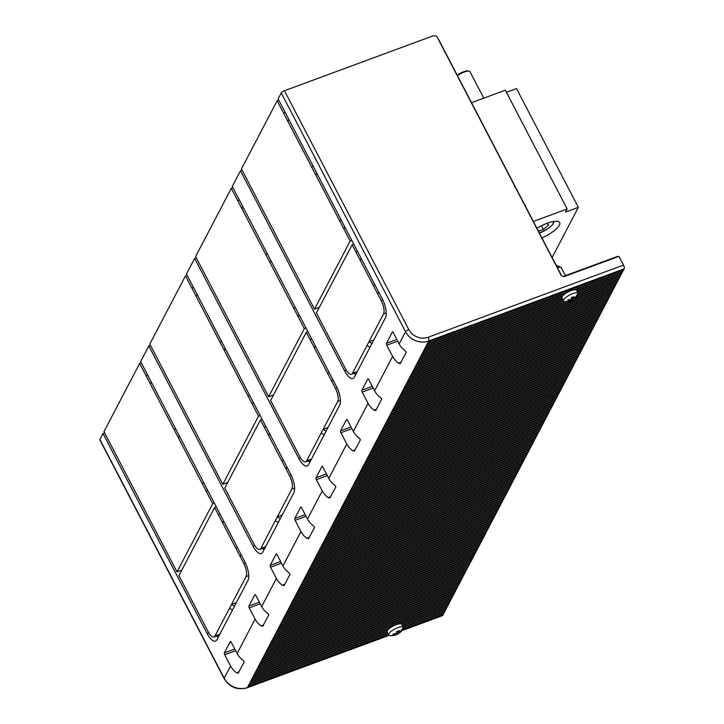 <?xml version="1.0" encoding="UTF-8"?>
<svg xmlns="http://www.w3.org/2000/svg" width="724" height="724" viewBox="0 0 724 724"><rect width="100%" height="100%" fill="white"/><g stroke="black" fill="none" stroke-linecap="round" stroke-linejoin="round"><path stroke-width="1.09" d="M401.856 624.477A8.263 2.462 152.5 0 0 401.811 624.341A8.263 2.462 152.5 0 0 401.666 624.151A8.263 2.462 152.5 0 0 401.576 624.079A8.263 2.462 152.5 0 0 397.63 624.224A8.263 2.462 152.5 0 0 394.924 625.219A8.263 2.462 152.5 0 0 389.277 628.622A8.263 2.462 152.5 0 0 388.336 629.473L251.3 680.089L391.865 411.522L587.273 339.339L588.123 337.71L392.716 409.893L393.042 409.268L588.449 337.085L589.083 335.04M401.856 630.649L442.536 615.617A2.95 1.104 -110.3 0 0 442.817 615.355L442.952 614.242M444.129 611.988L443.504 614.033L402.933 629.02M445.305 609.735L444.681 611.789L403.241 627.093M446.491 607.481L445.857 609.536L402.444 625.572M447.667 605.237L447.034 607.282L401.576 624.079M448.844 602.983L448.21 605.029L252.812 677.212M450.02 600.73L449.396 602.775L253.988 674.958M451.206 598.476L450.572 600.531L255.165 672.705M452.382 596.223L451.749 598.277L256.341 670.46M453.559 593.979L452.925 596.024L257.518 668.207M454.735 591.725L454.102 593.771L258.703 665.953M455.912 589.472L455.287 591.517L259.88 663.7M457.097 587.218L456.464 589.273L261.056 661.446M458.274 584.965L457.64 587.019L262.233 659.202M459.45 582.72L458.817 584.766L263.418 656.949M460.627 580.467L460.002 582.512L264.595 654.695M461.803 578.214L461.179 580.259L265.771 652.442M462.989 575.96L462.355 578.014L266.948 650.188M464.165 573.707L463.532 575.761L268.124 647.944M465.342 571.462L464.708 573.508L269.31 645.69M466.518 569.209L465.894 571.254L270.486 643.437M467.704 566.955L467.071 569.001L271.663 641.183M468.881 564.702L468.247 566.756L272.839 638.93M470.057 562.448L469.424 564.503L274.016 636.686M471.234 560.204L470.609 562.249L275.201 634.432M472.41 557.951L471.786 559.996L276.378 632.179M473.596 555.697L472.962 557.742L277.554 629.925M474.772 553.444L474.139 555.498L278.731 627.672M475.949 551.19L475.315 553.245L279.917 625.427M477.125 548.946L476.501 550.991L281.093 623.174M478.302 546.692L477.677 548.738L282.269 620.921M479.487 544.439L478.854 546.484L283.446 618.667M480.664 542.186L480.03 544.24L284.623 616.414M481.84 539.932L481.207 541.986L285.808 614.169M483.017 537.688L482.392 539.733L286.985 611.916M484.202 535.434L483.569 537.48L288.161 609.662M485.379 533.181L484.745 535.226L289.338 607.409M486.555 530.927L485.922 532.982L290.514 605.155M487.732 528.674L487.107 530.728L291.7 602.911M488.908 526.429L488.284 528.475L292.876 600.658M490.094 524.176L489.46 526.221L294.053 598.404M491.27 521.923L490.637 523.977L295.229 596.151M492.447 519.669L491.813 521.723L296.415 593.897M493.623 517.416L492.999 519.47L297.591 591.653M494.809 515.171L494.175 517.217L298.768 589.399M495.985 512.918L495.352 514.963L299.944 587.146M497.162 510.664L496.528 512.719L301.121 584.892M498.338 508.411L497.705 510.465L302.306 582.639M499.515 506.157L498.89 508.212L303.483 580.395M500.7 503.913L500.067 505.958L304.659 578.141M501.877 501.66L501.243 503.705L305.836 575.888M503.053 499.406L502.42 501.461L307.021 573.634M504.23 497.153L503.605 499.207L308.198 571.381M505.406 494.899L504.782 496.954L309.374 569.136M506.592 492.655L505.958 494.7L310.551 566.883M507.768 490.401L507.135 492.447L311.727 564.63M508.945 488.148L508.311 490.202L312.913 562.376M510.121 485.894L509.497 487.949L314.089 560.123M511.307 483.65L510.673 485.695L315.266 557.878M512.483 481.397L511.85 483.442L316.442 555.625M513.66 479.143L513.026 481.189L317.619 553.371M514.836 476.89L514.203 478.944L318.804 551.118M516.013 474.636L515.388 476.691L319.981 548.873M517.198 472.392L516.565 474.437L321.157 546.62M518.375 470.138L517.741 472.184L322.334 544.367M519.551 467.885L518.918 469.93L323.519 542.113M520.728 465.632L520.104 467.686L324.696 539.86M521.904 463.378L521.28 465.432L325.872 537.615M523.09 461.134L522.457 463.179L327.049 535.362M524.266 458.88L523.633 460.926L328.225 533.108M525.443 456.627L524.809 458.672L329.411 530.855M526.62 454.373L525.995 456.428L330.587 528.601M527.805 452.12L527.172 454.174L331.764 526.357M528.982 449.876L528.348 451.921L332.94 524.104M530.158 447.622L529.525 449.667L334.117 521.85M531.335 445.369L530.701 447.414L335.303 519.597M532.511 443.115L531.887 445.169L336.479 517.343M533.697 440.862L533.063 442.916L337.656 515.099M534.873 438.617L534.24 440.663L338.832 512.845M536.05 436.364L535.416 438.409L340.018 510.592M537.226 434.11L536.602 436.156L341.194 508.339M538.403 431.857L537.778 433.911L342.371 506.085M539.588 429.603L538.955 431.658L343.547 503.841M540.765 427.359L540.131 429.404L344.724 501.587M541.941 425.106L541.308 427.151L345.909 499.334M543.118 422.852L542.493 424.898L347.086 497.08M544.303 420.599L543.67 422.653L348.262 494.827M545.48 418.345L544.846 420.4L349.439 492.582M546.656 416.101L546.023 418.146L350.615 490.329M547.833 413.847L547.199 415.893L351.801 488.076M549.009 411.594L548.385 413.639L352.977 485.822M550.195 409.341L549.561 411.395L354.154 483.569M551.371 407.087L550.738 409.141L355.33 481.324M552.548 404.843L551.914 406.888L356.516 479.071M553.724 402.589L553.1 404.635L357.692 476.817M554.901 400.336L554.276 402.381L358.869 474.564M556.086 398.082L555.453 400.137L360.045 472.31M557.263 395.829L556.629 397.883L361.222 470.066M558.439 393.584L557.806 395.63L362.407 467.813M559.616 391.331L558.991 393.376L363.584 465.559M560.801 389.078L560.168 391.123L364.76 463.306M561.978 386.824L561.344 388.878L365.937 461.052M563.154 384.571L562.521 386.625L367.113 458.808M564.331 382.326L563.706 384.372L368.299 456.554M565.507 380.073L564.883 382.118L369.475 454.301M566.693 377.819L566.059 379.865L370.652 452.048M567.869 375.566L567.236 377.62L371.828 449.794M569.046 373.312L568.412 375.367L373.014 447.55M570.222 371.068L569.598 373.113L374.19 445.296M571.408 368.815L570.774 370.86L375.367 443.043M572.584 366.561L571.951 368.607L376.543 440.789M573.761 364.308L573.127 366.362L377.72 438.536M574.937 362.054L574.304 364.109L378.905 436.291M576.114 359.81L575.49 361.855L380.082 434.038M577.299 357.556L576.666 359.602L381.258 431.785M578.476 355.303L577.842 357.357L382.435 429.531M579.653 353.05L579.019 355.104L383.611 427.278M580.829 350.796L580.205 352.85L384.797 425.033M582.005 348.552L581.381 350.597L385.973 422.78M583.191 346.298L582.558 348.344L387.15 420.526M584.368 344.045L583.734 346.099L388.326 418.273M585.544 341.791L584.911 343.846L389.512 416.019M586.721 339.538L586.096 341.592L390.688 413.775M590.259 332.787L589.626 334.841L394.218 407.015L395.404 404.761L590.802 332.588L591.436 330.533M592.612 328.28L591.988 330.334L396.58 402.517L397.757 400.263L593.164 328.081L593.798 326.035M594.974 323.782L594.341 325.827L398.933 398.01L400.119 395.757L595.517 323.583L596.151 321.528M597.327 319.275L596.703 321.329L401.295 393.503L402.472 391.259L597.879 319.076L598.504 317.031M599.689 314.777L599.056 316.822L403.648 389.005L404.825 386.752L600.232 314.569L600.866 312.524M602.042 310.27L601.409 312.325L406.01 384.498L407.187 382.254L602.594 310.071L603.219 308.017M604.404 305.772L603.771 307.818L408.363 380L409.54 377.747L604.947 305.564L605.581 303.519M606.757 301.265L606.124 303.311L410.716 375.494L411.902 373.24L607.3 301.066L607.934 299.012M609.11 296.759L608.486 298.813L413.078 370.996L414.255 368.742L609.662 296.559L610.296 294.514M611.472 292.261L610.839 294.306L415.431 366.489L416.617 364.235L612.015 292.053L612.649 290.007M613.825 287.754L613.201 289.808L417.793 361.982L418.97 359.738L614.377 287.555L615.002 285.5M616.187 283.256L615.554 285.301L420.146 357.484L421.323 355.231L566.349 301.664M617.364 281.002L616.73 283.048L574.91 298.496M618.54 278.749L617.907 280.794L577.263 295.808M619.717 276.496L619.092 278.55L578.25 293.636M620.902 274.242L620.269 276.297L577.517 292.089M622.079 271.998L621.445 274.043L576.72 290.568M623.255 269.744L622.622 271.79L573.336 289.998A8.263 2.462 152.5 0 0 568.693 291.718A8.263 2.462 152.5 0 0 566.077 293.184A8.263 2.462 152.5 0 0 562.982 295.636A8.263 2.462 152.5 0 0 562.376 296.369A8.263 2.462 152.5 0 0 561.896 297.854A8.263 2.462 152.5 0 0 561.942 297.989L563.498 300.976A8.263 2.462 -27.5 0 1 569.345 295.166A8.263 2.462 -27.5 0 1 578.024 293.148A8.263 2.462 -27.5 0 1 578.168 293.338A8.263 2.462 -27.5 0 1 578.051 294.442A12.987 12.987 0 0 1 572.376 300.216A12.905 4.833 -110.3 0 0 573.019 299.682A12.905 11.331 27.6 0 0 575.281 298.143A12.208 4.57 -110.3 0 0 575.942 296.885A12.905 11.331 -152.4 0 1 574.657 297.863A12.905 11.331 -152.4 0 1 573.679 298.433A12.905 4.833 -110.3 0 0 574.023 296.587A12.208 10.724 -152.4 0 1 571.453 297.537A12.905 4.833 69.7 0 1 571.109 299.374A12.905 11.331 -152.4 0 1 568.231 299.736A12.208 4.57 69.7 0 1 567.58 300.985A12.905 11.331 27.6 0 0 569.299 300.849A12.905 11.331 27.6 0 0 570.458 300.632A12.905 4.833 69.7 0 1 569.489 301.284A12.208 10.724 27.6 0 0 570.195 301.103A12.208 10.724 27.6 0 0 572.06 300.342A12.905 4.833 -110.3 0 0 572.376 300.216M624.16 268.848A2.95 1.104 -110.3 0 0 623.518 265.102L428.11 337.284A2.95 1.104 -110.3 0 1 428.753 341.031L624.16 268.848L623.798 269.536L428.4 341.719L428.753 341.031A17.711 15.557 -152.4 0 1 405.54 331.719L399.159 343.918A17.711 15.557 27.6 0 0 405.123 350.66L406.282 352.226L400.2 363.638M428.11 337.284A14.761 12.969 -152.4 0 1 408.761 329.52A2.95 0.878 -27.5 0 0 405.54 331.719L281.238 92.934A2.95 0.878 152.5 0 1 284.46 90.735L432.11 36.2A5.901 5.186 -152.4 0 1 436.844 36.471L560.91 274.812A2.95 2.597 27.6 0 0 564.783 276.36L618.957 256.35L623.518 265.102M563.046 276.45A1.475 1.294 27.6 0 0 563.471 276.36L617.653 256.35L617.862 256.758M375.647 410.544L374.027 410.074A17.711 15.557 -152.4 0 1 368.063 403.331L353.33 431.477A17.711 15.557 27.6 0 0 359.294 438.219L360.452 439.785L354.371 451.197M400.39 363.484L398.58 363.167A17.711 15.557 -152.4 0 1 392.607 356.425L374.607 390.824L368.751 379.575A1.475 0.552 -110.3 0 0 367.91 378.815A1.475 0.552 -110.3 0 0 367.774 378.951L361.882 390.209A1.475 0.552 -110.3 0 0 362.199 392.082L368.063 403.331M375.837 410.39L381.729 399.132L380.58 397.567A17.711 15.557 27.6 0 1 374.607 390.824M329.818 498.112L335.9 486.7L334.75 485.125A17.711 15.557 27.6 0 1 328.777 478.392L322.922 467.134A1.475 0.552 -110.3 0 0 322.08 466.374A1.475 0.552 -110.3 0 0 321.945 466.509L316.053 477.768A1.475 0.552 -110.3 0 0 316.37 479.65L322.234 490.899L307.501 519.045A17.711 15.557 27.6 0 0 313.474 525.778L314.623 527.353L308.542 538.765M283.989 585.671L290.071 574.259L288.921 572.693A17.711 15.557 27.6 0 1 282.948 565.951L277.093 554.702A1.475 0.552 -110.3 0 0 276.251 553.941A1.475 0.552 -110.3 0 0 276.116 554.077L270.224 565.335A1.475 0.552 -110.3 0 0 270.55 567.209L276.405 578.458L261.672 606.603A17.711 15.557 27.6 0 0 267.645 613.346L268.794 614.911L262.712 626.323M238.16 673.23L244.241 661.827L243.092 660.252A17.711 15.557 27.6 0 1 237.119 653.519L231.264 642.26A1.475 0.552 -110.3 0 0 230.422 641.5A1.475 0.552 -110.3 0 0 230.286 641.636L224.395 652.894A1.475 0.552 -110.3 0 0 224.721 654.768L230.576 666.026L224.187 678.216A17.711 15.557 27.6 0 0 247.409 687.529L248.097 686.216L388.399 634.387M396.833 339.456L386.426 343.303L392.327 332.044A1.475 0.552 -110.3 0 1 392.462 331.909A1.475 0.552 -110.3 0 1 393.304 332.669L399.159 343.918M392.607 356.425L386.752 345.176A1.475 0.552 -110.3 0 1 386.426 343.303M354.561 451.043L352.751 450.726A17.711 15.557 -152.4 0 1 346.778 443.993L340.923 432.735A1.475 0.552 -110.3 0 1 340.606 430.861L346.497 419.603A1.475 0.552 -110.3 0 1 346.633 419.468A1.475 0.552 -110.3 0 1 347.475 420.228L353.33 431.477M330.008 497.958L328.198 497.632A17.711 15.557 -152.4 0 1 322.234 490.899M308.732 538.611L306.922 538.294A17.711 15.557 -152.4 0 1 300.958 531.552L295.093 520.303A1.475 0.552 -110.3 0 1 294.777 518.429L300.668 507.171A1.475 0.552 -110.3 0 1 300.804 507.035A1.475 0.552 -110.3 0 1 301.646 507.796L307.501 519.045M284.179 585.517L282.369 585.2A17.711 15.557 -152.4 0 1 276.405 578.458M262.903 626.169L261.093 625.853A17.711 15.557 -152.4 0 1 255.129 619.111L249.264 607.861A1.475 0.552 -110.3 0 1 248.947 605.988L254.839 594.73A1.475 0.552 -110.3 0 1 254.975 594.594A1.475 0.552 -110.3 0 1 255.816 595.354L261.672 606.603M238.35 673.085L236.54 672.759A17.711 15.557 -152.4 0 1 230.576 666.026M248.097 686.216L249.273 683.963L387.602 632.866M388.336 629.473A8.263 2.462 152.5 0 0 387.114 631.238A8.263 2.462 152.5 0 0 387.069 631.753L250.124 682.343L251.3 680.089M393.042 409.268L394.218 407.015M395.404 404.761L396.58 402.517M397.757 400.263L398.933 398.01M400.119 395.757L401.295 393.503M402.472 391.259L403.648 389.005M404.825 386.752L406.01 384.498M407.187 382.254L408.363 380M409.54 377.747L410.716 375.494M411.902 373.24L413.078 370.996M414.255 368.742L415.431 366.489M416.617 364.235L417.793 361.982M418.97 359.738L420.146 357.484M421.323 355.231L422.508 352.977L563.462 300.913M422.508 352.977L423.685 350.724L562.675 299.383M562.105 298.288L424.536 349.104L426.038 346.226L562.982 295.636M426.038 346.226L427.214 343.972L568.693 291.718M427.214 343.972L428.4 341.719M208.811 632.903L207.127 633.527L102.998 433.495L99.885 439.441A2.95 0.878 152.5 0 0 99.84 439.848L224.141 678.632A2.95 0.878 -27.5 0 1 224.187 678.216L99.885 439.441M207.127 633.527A14.761 5.53 -110.3 0 0 215.517 641.111A14.761 5.53 -110.3 0 0 216.91 639.772L248.006 580.349A14.761 5.53 -110.3 0 0 244.766 561.598L140.646 361.566L148.827 345.936L150.465 345.321M254.64 545.335L252.957 545.959L148.827 345.936M252.957 545.959A14.761 5.53 -110.3 0 0 261.346 553.552A14.761 5.53 -110.3 0 0 262.74 552.204L293.835 492.791A14.761 5.53 -110.3 0 0 290.596 474.03L186.475 274.007L194.656 258.368L196.294 257.762M346.298 370.208L344.615 370.833L240.486 170.81L232.295 186.439L336.425 386.471A14.761 5.53 -110.3 0 1 339.665 405.223L308.569 464.645A14.761 5.53 -110.3 0 1 307.175 465.994A14.761 5.53 -110.3 0 1 298.786 458.401L194.656 258.368M344.615 370.833A14.761 5.53 -110.3 0 0 353.004 378.426A14.761 5.53 -110.3 0 0 354.389 377.077L385.494 317.664A14.761 5.53 -110.3 0 0 382.254 298.903L278.125 98.88L281.238 92.934M355.62 374.742A14.761 5.53 69.7 0 1 354.181 373.267M242.124 170.203L240.486 170.81M309.791 462.301A14.761 5.53 69.7 0 1 308.352 460.835M305.981 327.981L304.333 328.587L268.658 396.761L195.634 256.495L231.318 188.321L232.965 187.715M268.658 396.761L273.509 394.969M267.265 253.599L265.871 254.703L231.318 188.321M265.871 254.703L297.826 316.089L299.211 314.985M304.333 328.587L297.826 316.089L299.474 315.483M239.21 199.715L237.825 200.82M243.373 207.716L241.735 208.322L243.119 207.218M271.419 261.599L269.781 262.206L271.165 261.102M295.311 307.483L293.926 308.587M311.582 338.742L310.198 339.837L306.288 332.343L270.613 400.517L299.763 456.518A10.335 3.873 69.7 0 0 305.637 461.84A10.335 3.873 69.7 0 0 306.614 460.889L337.71 401.476L340.425 400.472M310.198 339.837L335.447 388.345A10.335 3.873 69.7 0 1 337.71 401.476M306.288 332.343L307.935 331.728M321.175 433.061L324.135 434.898M326.099 431.142L323.139 429.305L327.999 427.513M332.922 379.747L331.538 380.842L333.185 380.236M329.022 372.245L327.637 373.349M315.483 346.235L314.098 347.339L315.745 346.733M352.117 244.775L381.276 300.786A10.335 3.873 69.7 0 1 383.539 313.917L352.443 373.331A10.335 3.873 69.7 0 1 351.466 374.272A10.335 3.873 69.7 0 1 345.592 368.959L316.433 312.949L352.117 244.775L353.764 244.169M357.412 251.174L356.027 252.278M361.575 259.174L359.928 259.78L361.312 258.676M374.851 284.677L373.466 285.781M379.014 292.677L377.367 293.283L378.752 292.179M371.928 343.574L368.969 341.746L373.828 339.954M367.005 345.502L369.964 347.33M351.81 240.422L350.163 241.029L314.488 309.202L247.97 181.434L241.463 168.927L277.147 100.754L287.555 120.763L288.948 119.659M350.163 241.029L287.555 120.763L289.202 120.148M314.488 309.202L319.338 307.41M345.303 227.915L343.656 228.522L345.04 227.417M341.14 219.924L339.755 221.019M317.248 174.032L315.61 174.638L316.994 173.543M313.085 166.04L311.7 167.144M285.039 112.157L283.654 113.261M278.785 100.147L277.147 100.754M438.301 39.277A5.901 5.186 -152.4 0 1 439.187 40.553L561.543 275.591A1.475 1.294 27.6 0 0 561.598 275.69M428.074 342.343L623.473 270.17M570.195 301.103A12.987 12.987 0 0 1 564.467 301.51A8.263 2.462 -27.5 0 1 563.643 301.166A8.263 2.462 -27.5 0 1 563.498 300.976M576.684 290.577A8.263 2.462 152.5 0 0 576.612 290.351A8.263 2.462 152.5 0 0 576.467 290.161A8.263 2.462 152.5 0 0 575.29 289.781A8.263 2.462 152.5 0 0 573.336 289.998M561.281 267.672A5.168 1.538 152.5 0 0 561.236 267.536A5.168 1.538 152.5 0 0 561.145 267.409A5.168 1.538 152.5 0 0 560.937 267.274A5.168 1.538 152.5 0 0 557.507 267.844M426.889 344.597L566.077 293.184M575.29 289.781L622.296 272.414M576.938 290.985L621.12 274.668M577.734 292.514L619.943 276.921M423.359 351.348L562.892 299.808M578.168 294.17L618.758 279.174M422.173 353.602L563.797 301.293M576.784 296.496L617.581 281.428M420.997 355.855L567.969 301.564M573.616 299.483L616.405 283.672M419.82 358.108L615.228 285.926M418.644 360.362L614.052 288.179M417.467 362.606L612.866 290.433M416.282 364.86L611.689 292.677M415.105 367.113L610.513 294.93M413.929 369.367L609.337 297.184M412.752 371.62L608.16 299.437M411.567 373.865L606.974 301.691M410.39 376.118L605.798 303.935M409.214 378.371L604.621 306.189M408.037 380.625L603.445 308.442M406.861 382.878L602.259 310.696M405.675 385.123L601.083 312.949M404.499 387.376L599.906 315.193M403.322 389.63L598.73 317.447M402.146 391.883L597.553 319.7M400.969 394.137L596.368 321.954M399.784 396.381L595.191 324.207M398.607 398.634L594.015 326.452M397.431 400.888L592.838 328.705M396.254 403.141L591.662 330.959M395.069 405.395L590.476 333.212M393.892 407.639L589.3 335.465M561.896 297.854L424.861 348.479M562.376 296.369L425.712 346.85M573.679 298.433L572.965 297.066M570.458 300.632L569.924 299.609M572.06 300.342L571.263 298.813M573.019 299.682L571.851 297.437M575.281 298.143L575.01 297.618M552.113 257.473L578.349 207.345L565.507 212.087L567.145 208.955L533.353 221.444M541.941 237.943A18.752 5.575 152.5 0 0 559.697 222.567A18.752 5.575 152.5 0 0 554.53 221.363A18.752 5.575 152.5 0 0 547.226 223.282A18.752 5.575 152.5 0 0 536.918 228.295M471.532 102.681L505.325 90.192L567.145 208.955M506.429 92.31L516.529 88.581L578.349 207.345M541.407 225.816L543.317 229.481L538.466 231.273M543.317 229.481L548.656 224.983L546.828 223.426M457.459 75.649A8.86 2.634 -27.5 0 1 464.138 72.074A8.86 2.634 152.5 0 1 469.261 71.214A8.86 2.634 152.5 0 1 470.03 71.739L483.777 98.156M457.251 75.242A8.118 2.416 -27.5 0 1 468.347 70.97L469.261 71.214M263.961 549.86A14.761 5.53 69.7 0 1 262.522 548.394M218.132 637.428A14.761 5.53 69.7 0 1 216.693 635.962M102.998 433.495L104.645 432.889M247.771 686.841L388.616 634.812M402.544 629.672L443.169 614.667M403.431 627.527L444.355 612.414M248.947 684.587L387.829 633.292M395.385 635.093A12.987 12.987 0 0 1 389.666 635.5A8.263 2.462 -27.5 0 1 388.842 635.156A8.263 2.462 -27.5 0 1 388.697 634.966A8.263 2.462 -27.5 0 1 394.544 629.156A8.263 2.462 -27.5 0 1 403.214 627.138A8.263 2.462 -27.5 0 1 403.358 627.328A8.263 2.462 -27.5 0 1 403.25 628.432A12.987 12.987 0 0 1 397.576 634.206A12.905 4.833 -110.3 0 0 398.218 633.672A12.905 11.331 27.6 0 0 400.481 632.133A12.208 4.57 -110.3 0 0 401.132 630.875A12.905 11.331 -152.4 0 1 399.856 631.853A12.905 11.331 -152.4 0 1 398.879 632.423A12.905 4.833 -110.3 0 0 399.223 630.577A12.208 10.724 -152.4 0 1 396.652 631.527A12.905 4.833 69.7 0 1 396.309 633.364A12.905 11.331 -152.4 0 1 393.431 633.726A12.208 4.57 69.7 0 1 392.779 634.975A12.905 11.331 27.6 0 0 394.499 634.839A12.905 11.331 27.6 0 0 395.648 634.622A12.905 4.833 69.7 0 1 394.689 635.274A12.208 10.724 27.6 0 0 395.385 635.093A12.208 10.724 27.6 0 0 397.259 634.333A12.905 4.833 -110.3 0 0 397.576 634.206M401.874 624.468L446.708 607.907M252.477 677.836L394.924 625.219M397.63 624.224L447.885 605.653M251.626 679.465L389.277 628.622M387.069 631.753A8.263 2.462 152.5 0 0 387.141 631.98L388.697 634.966M395.648 634.622L395.123 633.6M397.259 634.333L396.462 632.803M398.218 633.672L397.051 631.428M400.481 632.133L400.209 631.609M398.879 632.423L398.164 631.057M402.662 625.989L445.532 610.16M387.114 631.238L250.45 681.718M253.662 675.582L449.061 603.409M254.839 673.329L450.247 601.155M256.015 671.085L451.423 598.902M257.192 668.831L452.6 596.648M258.377 666.578L453.776 594.395M259.554 664.324L454.962 592.151M260.731 662.071L456.138 589.897M261.907 659.826L457.315 587.644M263.084 657.573L458.491 585.39M264.269 655.32L459.668 583.137M265.446 653.066L460.853 580.892M266.622 650.813L462.03 578.639M267.799 648.568L463.206 576.385M268.975 646.315L464.383 574.132M270.161 644.061L465.559 571.879M271.337 641.808L466.745 569.634M272.514 639.564L467.921 567.381M273.69 637.31L469.098 565.127M274.876 635.057L470.274 562.874M276.052 632.803L471.46 560.62M277.229 630.55L472.636 558.376M278.405 628.305L473.813 556.123M279.582 626.052L474.989 553.869M280.767 623.798L476.166 551.616M281.944 621.545L477.351 549.362M283.12 619.291L478.528 547.118M284.297 617.047L479.704 544.864M285.473 614.794L480.881 542.611M286.659 612.54L482.057 540.357M287.835 610.287L483.243 538.104M289.012 608.033L484.419 535.86M290.188 605.789L485.596 533.606M291.374 603.535L486.772 531.353M292.55 601.282L487.958 529.099M293.727 599.029L489.134 526.846M294.903 596.775L490.311 524.601M296.08 594.531L491.487 522.348M297.265 592.277L492.664 520.094M298.442 590.024L493.849 517.841M299.618 587.77L495.026 515.588M300.795 585.517L496.202 513.343M301.971 583.273L497.379 511.09M303.157 581.019L498.555 508.836M304.333 578.766L499.741 506.583M305.51 576.512L500.918 504.329M306.686 574.259L502.094 502.085M307.872 572.014L503.271 499.831M309.048 569.761L504.456 497.578M310.225 567.507L505.633 495.325M311.401 565.254L506.809 493.071M312.578 563L507.986 490.827M313.764 560.756L509.162 488.573M314.94 558.503L510.348 486.32M316.117 556.249L511.524 484.066M317.293 553.996L512.701 481.813M318.469 551.742L513.877 479.569M319.655 549.498L515.063 477.315M320.832 547.244L516.239 475.062M322.008 544.991L517.416 472.808M323.185 542.738L518.592 470.555M324.37 540.484L519.769 468.31M325.547 538.24L520.954 466.057M326.723 535.986L522.131 463.803M327.9 533.733L523.307 461.55M329.076 531.479L524.484 459.297M330.262 529.226L525.66 457.052M331.438 526.981L526.846 454.799M332.615 524.728L528.022 452.545M333.791 522.475L529.199 450.292M334.968 520.221L530.375 448.047M336.153 517.968L531.561 445.794M337.33 515.723L532.737 443.541M338.506 513.47L533.914 441.287M339.683 511.216L535.09 439.034M340.868 508.963L536.267 436.789M342.045 506.709L537.452 434.536M343.221 504.465L538.629 432.282M344.398 502.212L539.805 430.029M345.574 499.958L540.982 427.775M346.76 497.705L542.158 425.531M347.936 495.451L543.344 423.278M349.113 493.207L544.52 421.024M350.289 490.953L545.697 418.771M351.475 488.7L546.873 416.517M352.651 486.447L548.059 414.273M353.828 484.193L549.235 412.019M355.004 481.949L550.412 409.766M356.181 479.695L551.588 407.512M357.366 477.442L552.765 405.259M358.543 475.188L553.951 403.015M359.719 472.944L555.127 400.761M360.896 470.691L556.304 398.508M362.072 468.437L557.48 396.254M363.258 466.184L558.656 394.001M364.434 463.93L559.842 391.756M365.611 461.686L561.019 389.503M366.787 459.432L562.195 387.25M367.973 457.179L563.372 384.996M369.149 454.925L564.557 382.743M370.326 452.672L565.734 380.498M371.502 450.428L566.91 378.245M372.679 448.174L568.087 375.991M373.865 445.921L569.263 373.738M375.041 443.667L570.449 371.484M376.218 441.414L571.625 369.24M377.394 439.169L572.802 366.987M378.571 436.916L573.978 364.733M379.756 434.662L575.155 362.48M380.933 432.409L576.34 360.226M382.109 430.156L577.517 357.982M383.286 427.911L578.693 355.728M384.471 425.658L579.87 353.475M385.648 423.404L581.055 351.221M386.824 421.151L582.232 348.968M388.001 418.897L583.408 346.724M389.177 416.653L584.585 344.47M390.363 414.399L585.761 342.217M391.539 412.146L586.947 339.963M232.476 610.015L229.526 608.187L214.956 636.016A10.335 3.873 69.7 0 1 213.978 636.957A10.335 3.873 69.7 0 1 208.105 631.645L178.955 575.634L214.63 507.461L216.277 506.854M214.63 507.461L222.44 522.466L223.825 521.361M219.924 513.859L218.539 514.963M224.087 521.859L222.44 522.466L235.979 548.466L237.363 547.371M241.526 555.362L239.879 555.969L241.273 554.874M245.4 562.874L243.789 563.471L235.979 548.466M243.789 563.471A10.335 3.873 69.7 0 1 246.051 576.603L248.775 575.598M234.44 606.269L231.49 604.431L236.341 602.639M229.526 608.187L246.051 576.603M214.322 503.108L212.684 503.714L177 571.888L103.975 431.622L139.66 363.448L150.076 383.449L151.461 382.344M212.684 503.714L150.076 383.449L151.714 382.842M177 571.888L181.851 570.096M207.815 490.61L206.168 491.216L207.562 490.112M203.652 482.609L202.268 483.713M179.769 436.726L178.122 437.332L179.507 436.228M175.606 428.726L174.222 429.83M147.551 374.842L146.167 375.946M141.307 362.842L139.66 363.448M260.459 419.902L289.618 475.912A10.335 3.873 69.7 0 1 291.881 489.035L260.785 548.457A10.335 3.873 69.7 0 1 259.807 549.398A10.335 3.873 69.7 0 1 253.934 544.086L224.784 488.076L260.459 419.902L262.106 419.296M265.753 426.3L264.369 427.404M269.916 434.3L268.269 434.907L269.654 433.803M283.193 459.803L281.808 460.907M287.356 467.804L285.709 468.41L287.093 467.306M280.269 518.701L277.31 516.873L282.17 515.081M275.346 520.628L278.306 522.457M260.151 415.549L258.513 416.155L222.829 484.329L149.805 344.054L185.489 275.88L195.905 295.881L197.29 294.786M258.513 416.155L195.905 295.881L197.543 295.274M222.829 484.329L227.68 482.528M253.644 403.042L251.997 403.648L253.382 402.544M249.481 395.051L248.097 396.146M225.598 349.158L223.951 349.764L225.336 348.66M221.435 341.167L220.051 342.262M193.38 287.283L191.996 288.387M187.136 275.274L185.489 275.88M391.865 411.522L392.716 409.893M374.027 410.074L376.471 409.169M373.159 388.037L362.199 392.082M398.58 363.167L401.024 362.262M397.702 341.131L386.752 345.176M346.778 443.993L328.777 478.392M300.958 531.552L282.948 565.951M255.129 619.111L237.119 653.519M249.273 683.963L250.124 682.343M423.685 350.724L424.536 349.104M224.395 652.894L234.802 649.057M236.54 672.759L238.992 671.854M235.671 650.722L224.721 654.768M260.224 603.816L249.264 607.861M259.346 602.142L248.947 605.988M261.093 625.853L263.545 624.948M282.369 585.2L284.822 584.295M281.5 563.163L270.55 567.209M280.622 561.489L270.224 565.335M305.175 514.583L294.777 518.429M306.053 516.257L295.093 520.303M309.365 537.389L306.922 538.294M328.198 497.632L330.651 496.736M327.329 475.605L316.37 479.65M326.452 473.93L316.053 477.768M351.004 427.015L340.606 430.861M351.882 428.689L340.923 432.735M355.194 449.821L352.751 450.726M298.786 458.401L300.469 457.776M306.614 460.889L311.465 459.097M335.447 388.345L337.058 387.747M381.276 300.786L382.887 300.188M383.539 313.917L386.254 312.913M352.443 373.331L357.294 371.539M284.46 90.735L408.761 329.52M574.657 297.863A12.987 12.344 -45.6 0 0 578.024 293.148M553.779 221.472A14.027 4.172 -27.5 0 1 539.452 233.155L547.905 228.621L552.068 225.191L554.24 221.399M388.951 635.247L247.409 687.529A2.95 1.104 69.7 0 1 247.128 687.8C237.363 690.379 229.698 687.32 224.141 678.632M402.037 630.414L442.817 615.355M399.856 631.853A12.987 12.344 -45.6 0 0 403.214 627.138M214.956 636.016L219.806 634.224M289.618 475.912L291.229 475.315M291.881 489.035L294.605 488.03M260.785 548.457L265.636 546.665M361.882 390.209L372.281 386.363M311.085 459.821L305.637 461.84M356.914 372.263L351.466 374.272M561.236 267.536L565.453 275.636M556.15 265.228L560.937 267.274M576.612 290.351L578.168 293.338M389.123 635.346L247.128 687.8M401.811 624.341L403.358 627.328M219.435 634.948L213.978 636.957M265.256 547.38L259.807 549.398"/></g></svg>

